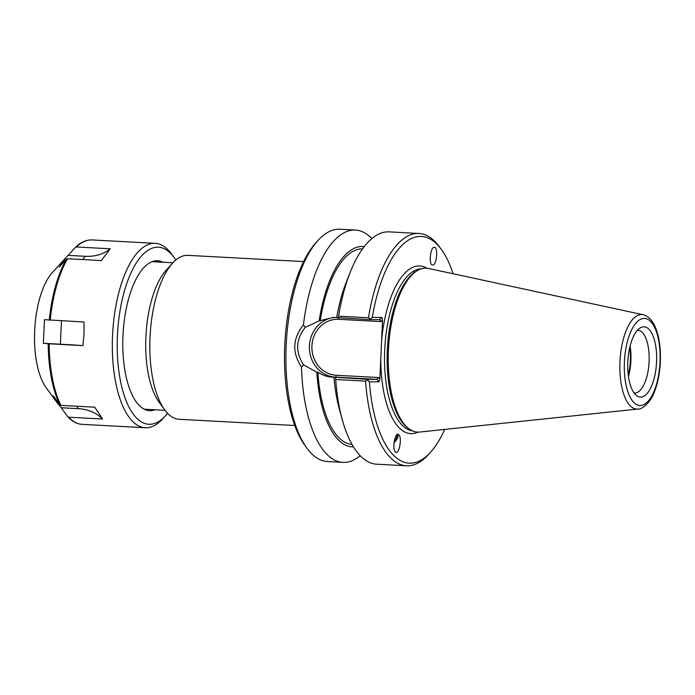 <?xml version="1.0" encoding="UTF-8"?>
<svg xmlns="http://www.w3.org/2000/svg" width="695" height="695" viewBox="0 0 695 695"><rect width="100%" height="100%" fill="white"/><g stroke="black" fill="none" stroke-linecap="round" stroke-linejoin="round"><path stroke-width="1.04" d="M398.791 434.696C402.44 437.589 398.947 455.703 395.446 452.054L395.42 452.037C391.772 449.135 395.264 431.022 398.765 434.67L398.791 434.696M397.94 434.314A7.576 3.814 -48 0 1 394.022 442.698M396.715 434.94A6.09 3.067 -48 0 1 394.187 441.499M431.795 264.856C428.937 262.693 430.379 248.801 433.611 247.333L435.166 247.516C438.015 249.679 436.573 263.57 433.341 265.038L431.795 264.856M294.793 425.505L179.154 419.293A82.088 33.482 -86.9 0 1 164.68 409.859L159.077 402.197A73.87 30.128 -86.9 0 1 145.976 335.311A73.87 30.128 -86.9 0 1 166.166 270.207L172.551 263.188A82.088 33.482 -86.9 0 1 187.276 255.343A82.088 33.482 -86.9 0 1 187.954 255.36L303.593 261.572M164.68 409.859A82.088 33.482 -86.9 0 1 150.12 335.529A82.088 33.482 -86.9 0 1 172.551 263.188M318.11 240.331L315.921 242.737A113.511 46.304 93.1 0 0 284.889 342.774A113.511 46.304 93.1 0 0 305.027 445.556L306.947 448.179A116.326 47.451 -86.9 0 1 286.314 342.844A116.326 47.451 -86.9 0 1 318.11 240.331A116.326 47.451 -86.9 0 1 338.969 229.202A116.326 47.451 -86.9 0 1 339.933 229.228L355.406 230.062A116.326 47.451 -86.9 0 1 371.842 238.55M379.861 379.175L378.497 377.533L376.942 379.366L366.847 379.322L369.384 381.781L378.975 381.824L379.861 379.175L380.799 358.49A83.965 34.246 93.1 0 0 418.103 432.116M378.497 377.533L336.18 375.257A28 25.559 90.2 0 1 311.916 345.919A28 25.559 90.2 0 1 338.717 319.318L381.042 321.594L379.661 319.674L369.558 319.639L336.675 317.58A100.323 40.927 93.1 0 1 346.214 282.422L350.141 272.483A116.326 47.451 93.1 0 0 338.595 316.173L338.065 317.945M426.904 268.201A83.965 34.246 93.1 0 0 381.598 340.785L382.537 320.1L381.894 317.45L372.312 317.415L369.558 319.639M366.847 379.322L332.123 377.116C327.215 376.846 322.454 375.196 317.858 372.155L316.824 372.155L303.628 364.918C295.158 351.948 295.722 339.403 305.34 327.293L319.153 320.882L333.591 317.398L336.684 317.528M305.34 327.293L303.42 324.939C292.578 338.517 291.935 352.582 301.5 367.134L303.628 364.918M303.42 324.939A116.326 47.451 -86.9 0 1 354.45 230.036A116.326 47.451 -86.9 0 1 355.406 230.062M360.184 455.703A116.326 47.451 -86.9 0 1 342.93 462.384L327.458 461.549A116.326 47.451 -86.9 0 1 306.947 448.179M342.93 462.384A116.326 47.451 -86.9 0 1 301.5 367.134M364.215 246.603A100.323 40.927 93.1 0 0 319.153 320.882M370.001 318.875L368.463 317.771L338.595 316.173M372.312 317.415A113.511 46.304 -86.9 0 1 441.394 249.47L439.475 246.847A116.326 47.451 93.1 0 0 418.963 233.477A116.326 47.451 93.1 0 0 368.463 317.771M418.963 233.477L389.096 231.869A116.326 47.451 93.1 0 0 350.141 272.483M441.394 249.47A113.511 46.304 -86.9 0 1 453.088 273.752M444.722 429.414A113.511 46.304 -86.9 0 1 430.5 452.297A113.511 46.304 -86.9 0 1 369.384 381.781M335.355 377.637L335.711 379.531L365.587 381.138L367.221 380.165M365.587 381.138A116.326 47.451 93.1 0 0 406.488 465.798A116.326 47.451 93.1 0 0 428.311 454.695L430.5 452.297M335.711 379.531A116.326 47.451 93.1 0 0 342.235 419.641A116.326 47.451 93.1 0 0 376.612 464.191L406.488 465.798M381.598 340.785L380.799 358.49M643.066 314.713L428.537 268.452A82.088 33.482 93.1 0 0 425.688 268.14A82.088 33.482 93.1 0 0 417.591 270.477L416.157 271.302A81.15 33.099 93.1 0 0 387.428 348.273A81.15 33.099 93.1 0 0 407.748 427.885L409.086 428.867A82.088 33.482 93.1 0 0 419.745 432.047L638.001 409.034C641.329 409.859 650.954 402.796 654.803 390.807C657.791 382.841 659.607 373.814 660.25 363.746C661.562 340.037 655.741 317.65 643.066 314.713A47.329 19.304 93.1 0 0 641.424 314.531A47.329 19.304 93.1 0 0 619.914 362.79A47.329 19.304 93.1 0 0 638.001 409.034M417.591 270.477A82.088 33.482 93.1 0 0 388.522 348.334A82.088 33.482 93.1 0 0 409.086 428.867M628.297 375.144A32.543 13.274 93.1 0 0 629.792 347.361M630.096 346.084A31.423 12.814 -86.9 0 1 630.912 360.714A31.423 12.814 -86.9 0 1 628.471 376.455M656.567 362.017A35.184 14.352 -86.9 0 1 636.69 395.707A35.184 14.352 -86.9 0 1 627.872 361.192A35.184 14.352 -86.9 0 1 640.33 327.823A35.184 14.352 -86.9 0 1 656.567 362.017M634.057 392.962A31.423 12.814 93.1 0 0 634.578 393.014A31.423 12.814 93.1 0 0 649.095 361.695A31.423 12.814 93.1 0 0 637.949 330.273A31.423 12.814 93.1 0 0 637.419 330.264M316.824 372.155A100.323 40.927 93.1 0 0 353.46 446.876M362.503 248.906A97.899 39.936 93.1 0 0 320.187 320.89M317.858 372.155A97.899 39.936 93.1 0 0 352.009 444.409M333.965 377.272A100.323 40.927 93.1 0 0 339.403 409.338L342.235 419.641M394.135 441.812A6.464 3.249 132 0 0 397.219 436.399A6.464 3.249 132 0 0 396.984 434.688M413.377 271.259A7.758 1.277 59.7 0 0 414.402 272.701M59.231 267.141L65.617 257.958L68.127 255.369L85.172 256.29A46.904 36.644 -142.9 0 0 110.236 248.793L101.34 260.564L67.554 258.748L66.451 259.157L59.231 267.141M68.127 255.369L75.399 247.333C80.681 242.181 86.232 239.723 92.053 239.94A92.339 37.669 93.1 0 0 91.288 239.923A92.339 37.669 93.1 0 0 76.45 246.977L110.236 248.793M75.347 247.385L76.45 246.977M61.212 407.748L57.659 403.43L53.385 395.907L59.84 404.829L60.891 405.367L94.676 407.183L99.246 413.803L102.504 419.024L68.718 417.209L67.658 416.67L61.212 407.748L78.257 408.66A46.904 37.513 -33.5 0 1 102.504 419.024M68.718 417.209A92.339 37.669 93.1 0 0 82.149 424.35C76.919 424.002 72.115 421.483 67.754 416.791L67.658 416.67M65.617 257.958L52.377 272.501A64.496 26.306 93.1 0 0 34.75 329.334A64.496 26.306 93.1 0 0 46.191 387.732L57.659 403.43M48.207 343.738L43.368 343.287L44.437 319.674L84.026 322.011L84.026 333.861L82.957 345.623L48.207 343.738A91.792 37.443 93.1 0 0 59.84 404.829M82.957 345.623A46.904 0.869 2.6 0 0 60.404 344.199L43.368 343.287M175.809 260.052A88.647 36.157 93.1 0 0 174.011 257.393L171.491 253.953A92.339 37.669 93.1 0 0 155.211 243.337A92.339 37.669 93.1 0 0 154.446 243.311A92.339 37.669 93.1 0 0 112.599 334.451A92.339 37.669 93.1 0 0 145.307 427.746A92.339 37.669 93.1 0 0 162.63 418.929L165.506 415.775A88.647 36.157 93.1 0 0 167.573 413.325M174.011 257.393A88.647 36.157 93.1 0 0 157.643 247.185A88.647 36.157 93.1 0 0 117.429 355.023A88.647 36.157 93.1 0 0 165.506 415.775M163.03 262.25A75.069 30.623 93.1 0 0 157.027 260.738A75.069 30.623 93.1 0 0 143.561 267.923A75.069 30.623 93.1 0 0 123.05 334.078A75.069 30.623 93.1 0 0 136.359 402.049A75.069 30.623 93.1 0 0 155.107 409.772M336.18 375.257A1.877 0.765 -86.9 0 1 335.329 377.133L376.942 379.366L378.975 381.824M335.225 317.45A29.876 27.279 -89.8 0 0 309.405 347.37A29.876 27.279 -89.8 0 0 335.329 377.133L332.123 377.116M338.717 319.318A1.877 0.765 93.1 0 0 338.543 317.971M381.894 317.45L379.652 319.674M381.042 321.594L382.537 320.1M412.465 430.848A81.15 33.099 -86.9 0 1 384.804 348.134A81.15 33.099 -86.9 0 1 421.161 268.861M644.187 318.397A43.611 17.792 -86.9 0 1 656.636 383.805A43.611 17.792 -86.9 0 1 625.795 383.683A43.611 17.792 -86.9 0 1 644.187 318.397M85.172 256.29L82.696 259.556M76.632 406.21L78.257 408.66M66.451 259.157A91.792 37.443 93.1 0 0 49.276 320.134M49.171 343.808A92.339 37.669 93.1 0 0 60.891 405.367M61.473 320.795L60.404 344.199M67.554 258.748A92.339 37.669 93.1 0 0 50.24 320.195M172.933 262.78L152.136 261.668M165.01 410.311L144.213 409.19M82.149 424.35L145.307 427.746M92.053 239.94L155.211 243.337"/></g></svg>
